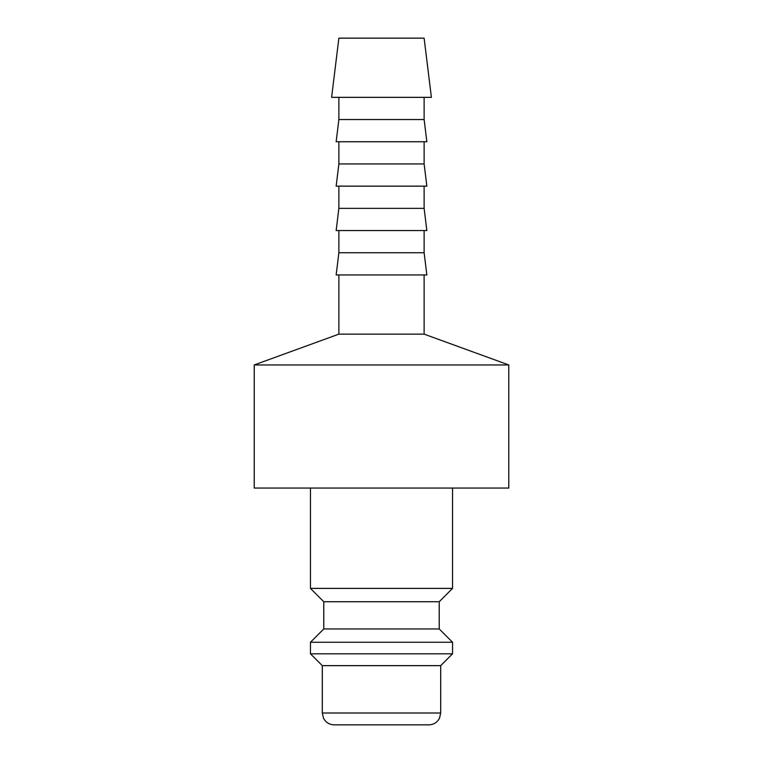 <?xml version="1.0" encoding="UTF-8"?>
<svg xmlns="http://www.w3.org/2000/svg" width="763" height="763" viewBox="0 0 763 763"><rect width="100%" height="100%" fill="white"/><g stroke="black" fill="none" stroke-linecap="round" stroke-linejoin="round"><path stroke-width="1.14" d="M310.465 488.053L310.465 588.397L323.779 601.721L323.779 628.95L310.465 642.265L310.465 653.815L322.301 665.651L322.301 713.014L440.699 713.014L440.699 665.651L452.535 653.815L452.535 642.265L439.221 628.95L439.221 601.721L452.535 588.397L452.535 488.053M322.301 713.014L323.512 718.221L324.847 720.339C327.251 723.267 330.35 724.764 334.137 724.85L428.863 724.85C432.65 724.764 435.749 723.267 438.153 720.339L439.488 718.221L440.699 713.014M338.877 274.947L338.877 334.137L254.222 364.952L254.222 488.053L508.778 488.053L508.778 364.952L424.123 334.137L424.123 274.947M431.391 97.349L424.123 38.15L338.877 38.15L331.609 97.349L431.391 97.349M338.877 97.349L338.877 119.543L336.149 141.746L426.851 141.746L424.123 119.543L424.123 97.349M338.877 141.746L338.877 163.95L336.149 186.143L426.851 186.143L424.123 163.95L424.123 141.746M338.877 186.143L338.877 208.347L336.149 230.54L426.851 230.54L424.123 208.347L424.123 186.143M338.877 230.54L338.877 252.744L336.149 274.947L426.851 274.947L424.123 252.744L424.123 230.54M338.877 252.744L424.123 252.744M338.877 208.347L424.123 208.347M338.877 163.95L424.123 163.95M338.877 119.543L424.123 119.543M254.222 364.952L508.778 364.952M338.877 334.137L424.123 334.137M322.301 665.651L440.699 665.651M310.465 653.815L452.535 653.815M310.465 642.265L452.535 642.265M323.779 628.95L439.221 628.95M323.779 601.721L439.221 601.721M310.465 588.397L452.535 588.397"/></g></svg>

